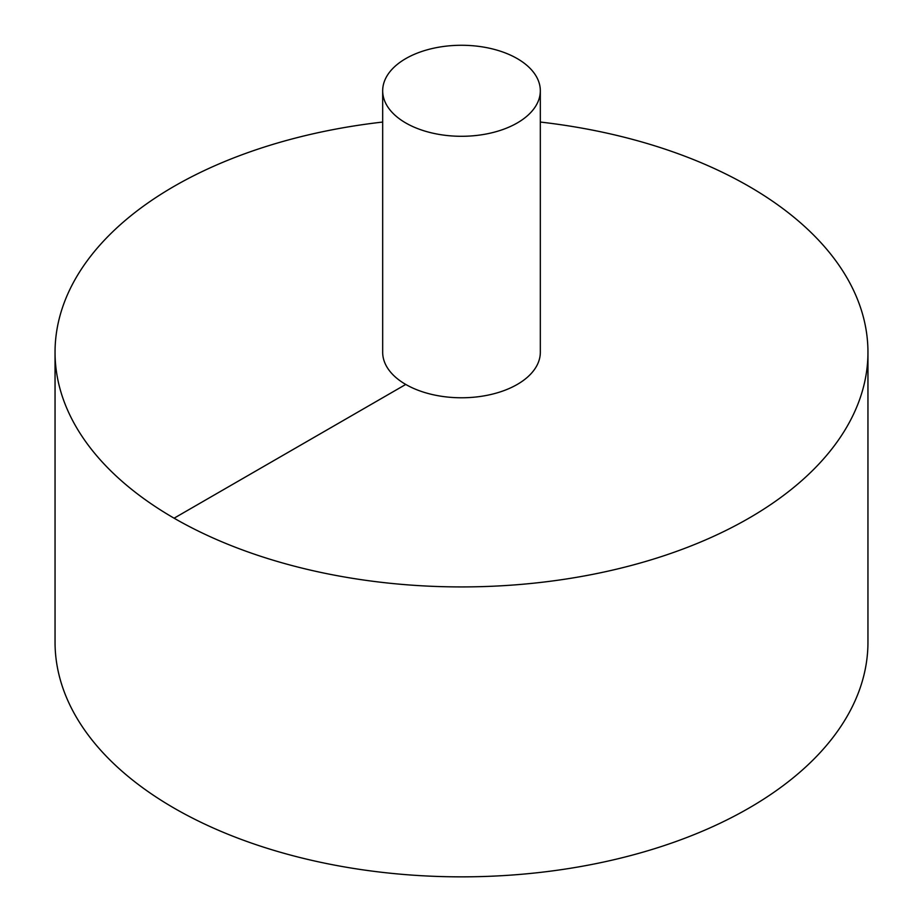 <?xml version="1.0" encoding="UTF-8"?>
<svg xmlns="http://www.w3.org/2000/svg" width="923" height="923" viewBox="0 0 923 923"><rect width="100%" height="100%" fill="white"/><g stroke="black" fill="none" stroke-linecap="round" stroke-linejoin="round"><path stroke-width="1.38" d="M382.676 122.055A406.455 234.661 0 0 0 174.089 186.331A406.455 234.661 0 0 0 55.045 352.263L55.045 642.189A406.455 234.661 0 0 0 461.5 876.85A406.455 234.661 0 0 0 867.955 642.189L867.955 352.263A406.455 234.661 0 0 0 540.324 122.055M55.045 352.263A406.455 234.661 0 0 0 461.5 586.924A406.455 234.661 0 0 0 867.955 352.263M382.676 90.789L382.676 352.263A78.824 45.515 0 0 0 461.5 397.778A78.824 45.515 0 0 0 540.324 352.263L540.324 90.789A78.824 45.515 0 0 0 491.671 48.734A78.824 45.515 0 0 0 405.762 58.611A78.824 45.515 0 0 0 382.676 90.789A78.824 45.515 0 0 0 461.5 136.292A78.824 45.515 0 0 0 540.324 90.789M174.089 518.195L405.762 384.441"/></g></svg>
